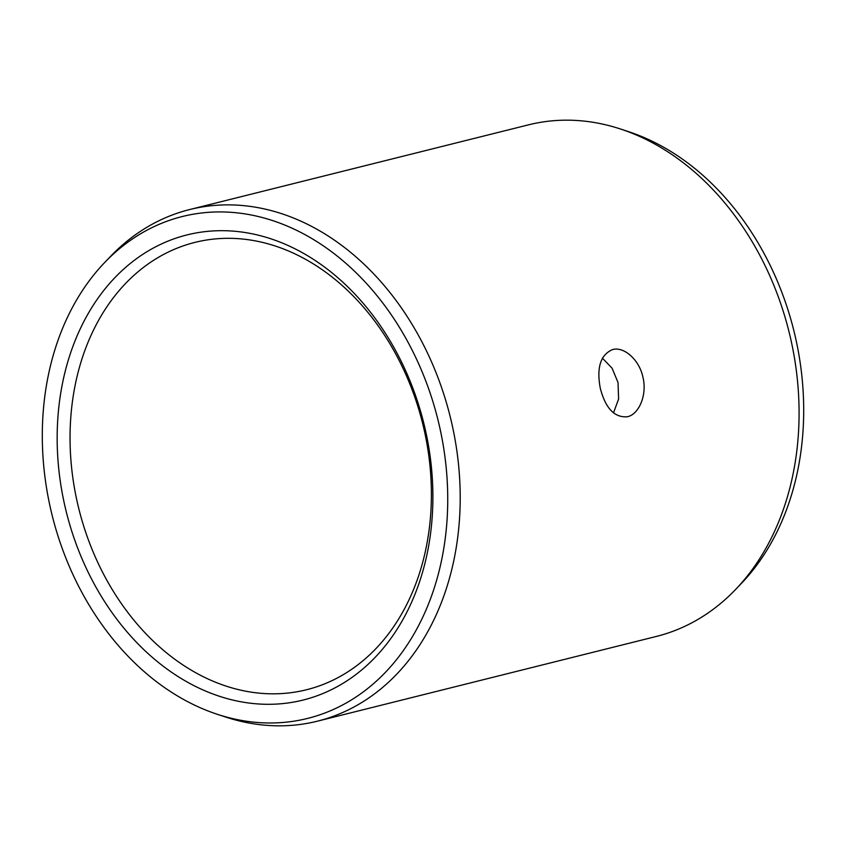 <?xml version="1.0" encoding="UTF-8"?>
<svg xmlns="http://www.w3.org/2000/svg" width="846" height="846" viewBox="0 0 846 846"><rect width="100%" height="100%" fill="white"/><g stroke="black" fill="none" stroke-linecap="round" stroke-linejoin="round"><path stroke-width="1.27" d="M64.444 504.015A239.704 184.164 76 0 1 193.163 233.528A239.704 184.164 76 0 1 425.612 430.974A239.704 184.164 -104 0 1 296.893 701.461A239.704 184.164 -104 0 1 64.444 504.015M77.049 501.202A230.535 177.11 76 0 1 194.813 242.421A230.535 177.11 76 0 1 424.396 430.942A230.535 177.11 -104 0 1 306.643 689.723A230.535 177.11 -104 0 1 77.049 501.202M613.487 412.933L618.606 398.984L618.024 382.529L612.081 368.19L602.394 358.133M612.493 349.599C623.724 346.194 639.407 359.603 642.992 377.485C647.296 395.103 638.857 414.487 627.372 416.74C614.524 417.85 605.493 408.332 600.269 388.166C596.451 367.619 600.533 354.77 612.493 349.599L613.117 349.461M627.372 416.74L626.749 416.877M528.475 124.848A263.666 202.564 76 0 1 620.753 129.089A263.666 202.564 76 0 1 791.063 340.462A263.666 202.564 -104 0 1 735.798 589.271A263.666 202.564 -104 0 1 656.38 636.435L317.525 721.152A263.666 202.564 -104 0 0 452.198 425.189A263.666 202.564 76 0 0 189.62 209.565L528.475 124.848M104.375 262.831A258.654 198.725 76 0 1 439.888 428.087A258.654 198.725 -104 0 1 217.242 714.267A258.654 198.725 -104 0 1 50.168 506.902A258.654 198.725 76 0 1 104.375 262.831L110.202 256.729A263.666 202.564 76 0 1 189.62 209.565M217.242 714.267L225.248 716.911A263.666 202.564 -104 0 0 317.525 721.152M620.753 129.089L628.758 131.733A258.654 198.725 76 0 1 795.832 339.098A258.654 198.725 -104 0 1 741.625 583.169L735.798 589.271"/></g></svg>
